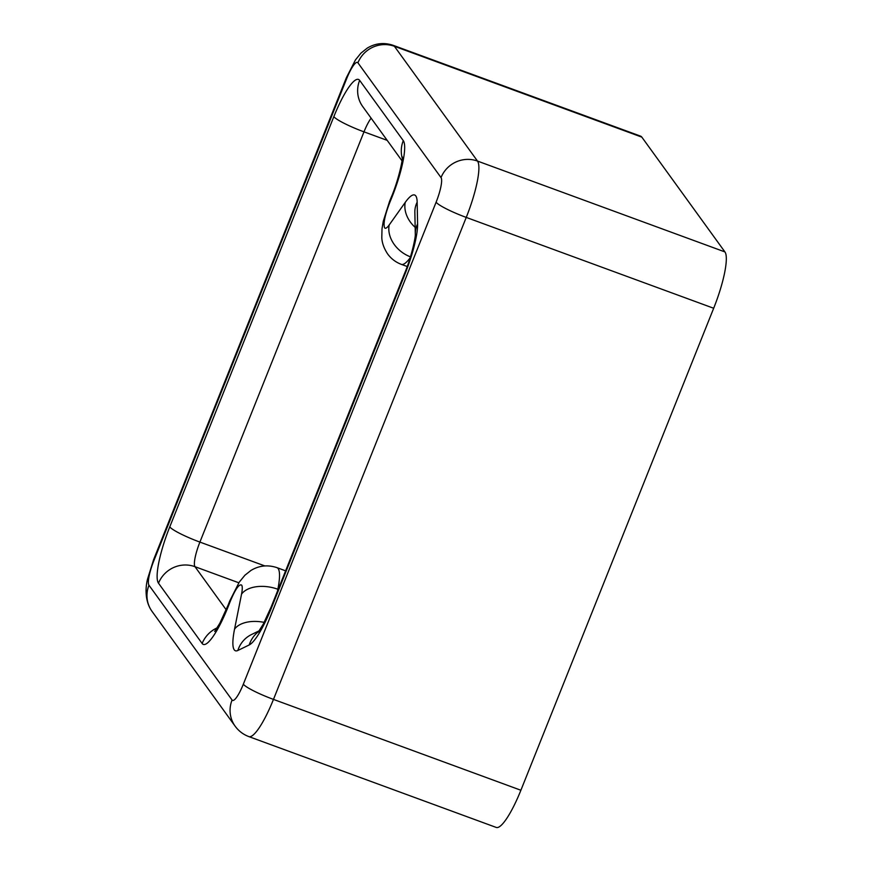 <?xml version="1.0" encoding="UTF-8"?>
<svg xmlns="http://www.w3.org/2000/svg" width="871" height="871" viewBox="0 0 871 871"><rect width="100%" height="100%" fill="white"/><g stroke="black" fill="none" stroke-linecap="round" stroke-linejoin="round"><path stroke-width="1.31" d="M520.891 790.247L273.472 699.402L466.246 217.412A50.333 10.376 -69.8 0 0 477.504 161.081L394.4 46.283A50.333 10.376 -69.8 0 0 393.235 45.346L640.653 136.181A50.333 10.376 110.2 0 1 641.829 137.128L724.922 251.915A50.333 10.376 110.2 0 1 713.676 308.258L520.891 790.247A50.333 10.376 110.2 0 1 496.285 827.45L248.856 736.605A50.333 10.376 -69.8 0 0 273.472 699.402A28.351 3.811 -158.2 0 1 243.336 684.181L436.11 202.203A21.971 4.529 -69.8 0 0 441.031 177.597L357.927 62.81A21.971 4.529 -69.8 0 0 346.669 78.64L153.884 560.63A21.971 4.529 -69.8 0 0 148.974 585.225L232.078 700.023A21.971 4.529 -69.8 0 0 243.336 684.181M277.457 591.224L277.86 589.253A50.333 10.376 -69.8 0 0 278.143 568.589A50.333 10.376 -69.8 0 0 276.967 567.652C267.822 564.604 259.177 565.519 251.022 570.396L244.893 575.241L239.231 582.166L229.77 600.881A28.351 2.853 21.4 0 0 230.129 601.665L228.583 605.606A28.351 2.853 -158.6 0 1 228.224 604.833L219.84 623.244L214.68 631.431M217.184 627.839A28.351 27.48 144.1 0 0 202.148 643.495L158.511 583.211A50.333 10.376 110.2 0 1 169.769 526.879L333.854 116.627A50.333 10.376 110.2 0 1 359.647 80.361L403.284 140.645A50.333 10.376 110.2 0 1 391.373 198.599L389.783 202.486C384.862 215.311 383.131 223.738 384.59 227.788A21.971 4.529 -69.8 0 0 389.195 224.958L405.233 202.399A50.333 10.376 110.2 0 1 415.794 195.942A50.333 10.376 110.2 0 1 417.165 202.159L417.59 223.989A50.333 10.376 110.2 0 1 404.971 274.104L271.404 608.034A50.333 10.376 110.2 0 1 249.226 644.943L237.848 650.474A50.333 10.376 110.2 0 1 234.255 649.842A50.333 10.376 110.2 0 1 234.539 629.178L241.539 594.142A21.971 4.529 -69.8 0 0 241.659 585.116C239.155 583.69 235.322 589.199 230.14 601.632M228.583 605.606A50.333 10.376 110.2 0 1 202.148 643.495M724.922 251.915L477.504 161.081A28.351 27.48 144.1 0 0 441.031 177.597M357.927 62.81A28.351 27.48 -35.9 0 1 394.4 46.283L641.829 137.128M393.235 45.346C384.089 42.287 375.445 43.202 367.29 48.079L360.942 53.131L355.477 59.87L346.386 77.671A28.351 3.811 21.8 0 0 346.669 78.64M153.884 560.63A28.351 3.811 -158.2 0 1 153.612 559.661L147.624 578.834C145.533 586.575 144.379 600.816 152.055 611.409A28.351 27.48 -35.9 0 1 148.974 585.225M232.078 700.023A28.351 27.48 144.1 0 0 235.148 726.207C238.698 731.041 243.259 734.503 248.856 736.605M436.11 202.203A28.351 3.811 21.8 0 0 466.246 217.412L713.676 308.258M264.185 622.395A28.351 16.734 -168.7 0 0 234.539 629.178M241.539 594.142A28.351 16.734 11.3 0 1 277.86 589.253L278.197 589.384M237.848 650.474A28.351 27.132 -116 0 1 251.49 634.545L259.264 630.756M258.698 631.54A28.351 27.132 64 0 0 249.226 644.943M271.404 608.034A28.351 3.811 -158.2 0 1 271.121 607.065L263.314 624.039L258.143 632.237M417.59 223.989A28.351 24.519 178.9 0 0 415.293 234.103C415.772 237.043 411.308 257.5 404.688 273.135A28.351 3.811 21.8 0 0 404.971 274.104M415.293 234.103L414.857 212.263A28.351 24.519 -1.1 0 1 417.165 202.159M405.233 202.399A28.351 22.123 35.4 0 0 415.151 227.353M410.448 256.847A28.351 22.123 -144.6 0 1 389.195 224.958M389.783 202.486A28.351 4.769 -157.8 0 1 389.587 201.321L383.251 221.332L382.01 228.757L381.803 237.598C381.999 242.867 383.948 248.322 387.66 253.973C391.199 258.796 395.772 262.269 401.368 264.37A50.333 10.376 -69.8 0 0 410.154 257.805M402.348 156.965C402.925 159.567 398.145 181.408 391.166 197.434A28.351 4.769 22.2 0 0 391.373 198.588M403.284 140.645A28.351 27.48 144.1 0 0 402.282 158.391M333.854 116.627A28.351 3.811 21.8 0 0 363.991 131.848A21.971 4.529 110.2 0 1 371.133 118.173M264.828 565.921L199.905 542.089L363.991 131.848L387.203 140.373M402.01 160.819L362.717 106.556A28.351 27.48 -35.9 0 1 359.647 80.361M158.511 583.211A28.351 27.48 -35.9 0 1 194.995 566.694A21.971 4.529 110.2 0 1 199.905 542.089A28.351 3.811 -158.2 0 1 169.769 526.879M226.199 609.798L194.995 566.694L238.817 582.786M346.386 77.671L153.612 559.661M152.055 611.409L235.148 726.207M276.967 567.652L285.623 570.832M229.77 600.881L228.224 604.833M404.688 273.135L271.121 607.065M401.368 264.37L407.214 266.515M391.166 197.434L389.587 201.321"/></g></svg>
